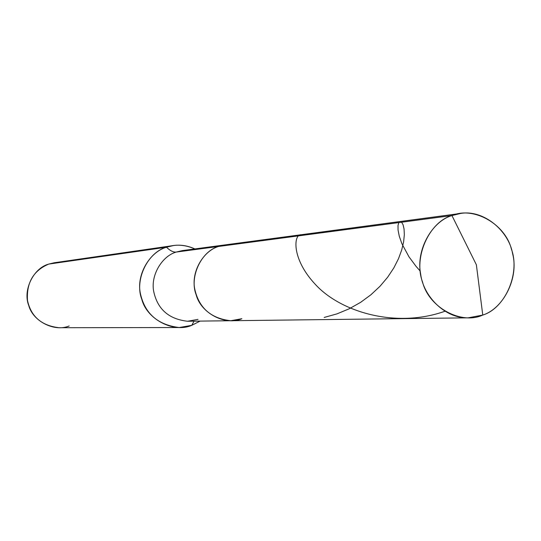 <?xml version="1.0" encoding="UTF-8"?>
<svg xmlns="http://www.w3.org/2000/svg" width="541" height="541" viewBox="0 0 541 541"><rect width="100%" height="100%" fill="white"/><g stroke="black" fill="none" stroke-linecap="round" stroke-linejoin="round"><path stroke-width="0.81" d="M232.103 244.66L225.09 244.89L218.638 246.446L451.938 215.555L476.371 264.772L482.768 315.058C461.311 325.094 428.898 307.552 422.528 281.962C413.229 257.462 429.162 221.81 451.938 215.555C432.131 221.296 415.752 249.841 420.655 274.05C423.285 296.197 444.993 318.649 468.195 317.838L482.768 315.058C505.26 308.255 520.381 273.185 511.428 249.191C505.341 224.157 473.74 206.026 451.938 215.555L476.371 264.772L482.768 315.058C503.455 308.627 519.022 277.804 512.645 253.851C508.959 231.122 483.782 209.401 460.614 213.445L451.938 215.555L218.638 246.446C203.558 250.713 191.081 271.474 194.74 289.009C198.878 307.897 210.882 318.473 230.757 320.732C210.882 318.473 198.878 307.897 194.74 289.009C191.081 271.474 203.558 250.713 218.638 246.446L225.245 244.87L218.638 246.446C201.293 251.105 189.147 277.006 196.14 294.744C200.894 313.273 225.462 326 241.874 318.703C225.462 326 200.894 313.273 196.14 294.744C189.147 277.006 201.293 251.105 218.638 246.446L176.224 252.059C162.05 256.055 150.33 275.396 153.759 291.721C157.627 309.31 168.893 319.156 187.558 321.253C168.893 319.156 157.627 309.31 153.759 291.721C150.33 275.396 162.05 256.055 176.224 252.059L218.638 246.446L225.09 244.89L232.103 244.66M198.006 319.366L187.558 321.253L230.757 320.732L241.874 318.703M191.785 325.324C173.864 333.242 147.03 319.515 141.843 299.471C134.222 280.285 147.524 252.262 166.472 247.217C170.151 250.76 173.404 252.376 176.224 252.059L182.432 250.591L176.224 252.059C173.404 252.376 170.151 250.76 166.472 247.217C150.073 251.822 136.42 274.104 140.281 293.046C144.63 313.395 157.607 324.891 179.199 327.535L191.785 325.324L200.109 321.104L191.785 325.324L194.03 321.178L191.785 325.324M179.199 327.535L58.955 327.718C41.454 325.621 30.965 316.519 27.483 300.424C26.374 282.666 33.461 270.554 48.737 264.082L166.472 247.217L173.255 245.58C180.417 244.512 187.626 245.628 194.868 248.928C184.846 244.606 175.379 244.038 166.472 247.217L48.737 264.082C33.38 268.133 22.6 290.334 28.741 305.503C32.906 321.361 54.607 332.242 69.167 325.966M173.255 245.58L54.242 262.764L48.737 264.082L59.956 262.473M444.817 311.298C396.147 328.543 340.634 312.204 315.241 284.289C289.151 256.42 294.487 230.567 302.52 235.335M420.256 271.122L416.002 266.294L408.962 256.799L401.882 243.687L399.265 236.201L398.061 230.047L398.014 225.462L398.812 222.588M401.611 222.216L403.052 224.725L404.053 228.951L404.33 234.713L403.627 241.786L401.733 249.881L398.494 258.706L393.814 267.937L387.647 277.235L380.012 286.27L370.977 294.723L360.678 302.304L349.29 308.749L337.029 313.854L324.154 317.459M230.757 320.732L468.195 317.838M182.432 250.591L460.614 213.445"/></g></svg>
